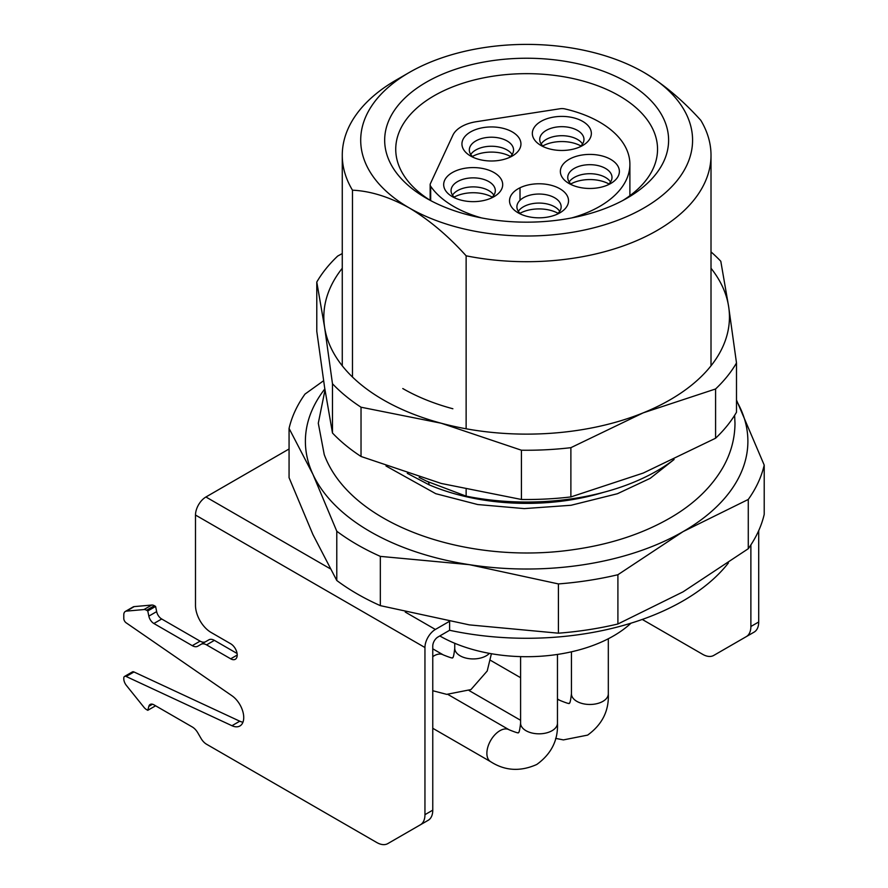 <?xml version="1.0" encoding="UTF-8"?>
<svg xmlns="http://www.w3.org/2000/svg" width="888" height="888" viewBox="0 0 888 888"><rect width="100%" height="100%" fill="white"/><g stroke="black" fill="none" stroke-linecap="round" stroke-linejoin="round"><path stroke-width="1.33" d="M643.978 72.461C663.713 84.282 682.661 100.244 700.81 120.324A184.371 106.449 180 0 1 704.728 127.706A184.371 106.449 180 0 1 711.01 155.256A184.371 106.449 180 0 1 466.133 255.811C448.163 235.875 429.215 219.924 409.301 207.947A165.934 95.804 180 0 1 409.301 72.461A165.934 95.804 180 0 1 643.978 72.461A165.934 95.804 180 0 1 686.924 115.407A165.934 95.804 180 0 1 609.612 223.177A165.934 95.804 180 0 1 409.301 207.947C389.388 196.925 370.451 191.009 352.481 190.187A184.371 106.449 180 0 1 342.269 155.256A184.371 106.449 180 0 1 396.27 79.987L409.301 72.461M603.096 492.463A164.091 94.739 180 0 1 429.037 484.793L407.27 473.315M389.51 161.416A141.969 81.962 180 0 1 489.899 61.028A141.969 81.962 180 0 1 663.769 118.992A141.969 81.962 180 0 1 627.028 198.157A141.969 81.962 180 0 1 426.251 198.157A141.969 81.962 180 0 1 389.51 161.416M622.954 200.422A130.902 75.58 0 0 0 657.542 149.239A130.902 75.58 0 0 0 653.091 129.67A130.902 75.58 0 0 0 509.557 74.303A130.902 75.58 0 0 0 395.737 149.239A130.902 75.58 0 0 0 400.199 168.798A130.902 75.58 0 0 0 430.325 200.422M352.481 377.034L352.481 190.187M466.133 489.577L466.133 496.148L426.839 481.285L419.158 477.444M466.133 428.793L466.133 255.811M466.133 496.148A184.371 106.449 0 0 0 674.103 459.496M429.037 484.793A7.37 3.585 113.1 0 0 427.55 481.429M324.83 388.933A221.245 127.739 0 0 0 312.931 474.347A221.245 127.739 0 0 0 469.375 564.668A221.245 127.739 0 0 0 683.083 531.612A221.245 127.739 0 0 0 740.348 408.225A221.245 127.739 0 0 0 736.496 400.832M323.576 380.741L305.006 394.083A239.682 138.384 0 0 0 289.066 428.416L312.931 474.347L336.785 531.235A239.682 138.384 0 0 0 380.33 556.376L469.375 564.668L558.419 583.927A239.682 138.384 0 0 0 617.904 574.725L683.083 531.612L748.273 499.456A239.682 138.384 0 0 0 764.213 465.112L736.496 400.077M748.273 499.456L748.273 548.717A239.682 138.384 0 0 0 764.213 514.374L764.213 465.112M748.273 548.717L683.083 591.83L617.904 623.986L617.904 574.725M558.419 583.927L558.419 633.188L469.375 624.886L380.33 605.638L380.33 556.376M558.419 633.188A239.682 138.384 0 0 0 617.904 623.986M336.785 531.235L336.785 580.497L312.931 534.565L289.066 477.677L289.066 428.416M336.785 580.497A239.682 138.384 0 0 0 380.33 605.638M439.804 635.941A122.81 70.896 0 0 0 613.475 635.941A122.81 70.896 0 0 0 631.013 623.165M582.706 145.477A29.504 17.027 180 0 1 540.981 145.477A29.504 17.027 180 0 1 540.981 121.39A29.504 17.027 180 0 1 582.706 121.39A29.504 17.027 180 0 1 582.706 145.477L582.706 145.477M579.72 146.975A22.122 12.776 0 0 0 583.971 139.449A22.122 12.776 0 0 0 570.307 127.65A22.122 12.776 0 0 0 546.198 130.414A22.122 12.776 0 0 0 539.715 139.449A22.122 12.776 0 0 0 543.967 146.975M610.733 183.483A29.504 17.027 180 0 1 569.008 183.483A29.504 17.027 180 0 1 569.008 159.396A29.504 17.027 180 0 1 610.733 159.396A29.504 17.027 180 0 1 610.733 183.483L610.733 183.483M607.747 184.993A22.122 12.776 0 0 0 611.999 177.467A22.122 12.776 0 0 0 598.334 165.656A22.122 12.776 0 0 0 574.225 168.431A22.122 12.776 0 0 0 567.743 177.467A22.122 12.776 0 0 0 571.994 184.993M494.05 196.659A29.504 17.027 180 0 1 452.325 196.659A29.504 17.027 180 0 1 452.325 172.572A29.504 17.027 180 0 1 494.05 172.572A29.504 17.027 180 0 1 494.05 196.659L494.05 196.659M491.064 198.157A22.122 12.776 0 0 0 495.315 190.631A22.122 12.776 0 0 0 481.651 178.832A22.122 12.776 0 0 0 457.542 181.607A22.122 12.776 0 0 0 451.06 190.631A22.122 12.776 0 0 0 455.311 198.157M556.898 214.341A22.122 12.776 0 0 0 561.149 206.815A22.122 12.776 0 0 0 554.667 197.78A22.122 12.776 0 0 0 523.376 197.78A22.122 12.776 0 0 0 516.905 206.815A22.122 12.776 0 0 0 521.145 214.341M518.17 212.843L518.17 212.843A29.504 17.027 180 0 1 518.17 188.756A29.504 17.027 180 0 1 559.884 188.756A29.504 17.027 180 0 1 559.884 212.843A29.504 17.027 180 0 1 518.17 212.843M512.298 156.011A29.504 17.027 180 0 1 470.585 156.011A29.504 17.027 180 0 1 470.585 131.924A29.504 17.027 180 0 1 512.298 131.924A29.504 17.027 180 0 1 512.298 156.011L512.298 156.011M509.312 157.52A22.122 12.776 0 0 0 513.564 149.994A22.122 12.776 0 0 0 499.911 138.184A22.122 12.776 0 0 0 475.79 140.959A22.122 12.776 0 0 0 469.319 149.994A22.122 12.776 0 0 0 473.559 157.52M582.539 143.967A22.122 12.776 0 0 0 546.198 139.449A22.122 12.776 0 0 0 541.147 143.967M610.567 181.973A22.122 12.776 0 0 0 574.225 177.467A22.122 12.776 0 0 0 569.175 181.973M493.883 195.149A22.122 12.776 0 0 0 457.542 190.631A22.122 12.776 0 0 0 452.492 195.149M559.718 211.333A22.122 12.776 0 0 0 523.376 206.815A22.122 12.776 0 0 0 518.326 211.333M512.132 154.501A22.122 12.776 0 0 0 475.79 149.994A22.122 12.776 0 0 0 470.74 154.501M571.639 217.937A103.252 59.607 180 0 0 629.892 164.291A103.252 59.607 180 0 0 564.757 108.891A7.37 4.262 0 0 0 560.117 108.736L476.334 121.7A33.189 19.159 0 0 0 452.869 135.242L430.414 183.616A7.37 4.262 180 0 0 430.158 184.726L430.158 200.322M481.64 217.937A103.252 59.607 180 0 1 430.68 186.291A7.37 4.262 180 0 1 430.158 184.726M289.066 448.984L205.927 496.991A14.752 8.514 120 0 0 195.493 515.051L195.493 605.383A22.122 12.776 60 0 0 211.133 632.478L230.691 643.767A9.224 5.328 60 0 1 236.719 651.892A9.224 5.328 60 0 1 235.309 659.273A9.224 5.328 60 0 1 230.691 658.818L206.571 644.888A11.067 6.383 -120 0 0 201.032 644.344L197.791 646.209A11.067 6.383 60 0 1 192.263 645.665L153.879 623.498A7.37 4.262 60 0 1 148.84 616.128L147.774 610.955L146.564 610.256A7.37 4.262 -120 0 0 143.956 609.557L126.396 611.122A7.37 4.262 -120 0 0 125.319 611.455A7.37 4.262 -120 0 0 123.787 614.829L123.787 618.459A3.685 2.131 -120 0 0 126.14 622.81L231.957 695.748A18.437 10.645 60 0 1 242.968 712.01A18.437 10.645 60 0 1 239.915 725.973A18.437 10.645 60 0 1 231.957 725.718L126.14 676.478A3.685 2.131 -120 0 0 124.553 676.423A3.685 2.131 -120 0 0 123.787 678.11L123.787 678.732A7.37 4.262 -120 0 0 126.396 685.447L143.956 707.292A7.37 4.262 -120 0 0 146.564 709.612L147.774 710.311L148.84 706.349A7.37 4.262 60 0 1 150.183 704.428A7.37 4.262 60 0 1 153.879 704.795L192.263 726.961A11.067 6.383 60 0 1 197.791 732.8L201.032 738.405A11.067 6.383 -120 0 0 206.571 744.244L376.745 842.501A22.122 12.776 -120 0 0 387.812 843.6L420.368 824.808A22.122 12.776 -120 0 0 424.952 814.673L424.952 647.53A14.752 8.514 120 0 1 435.375 629.459L449.217 621.478M420.368 824.808L428.194 820.29A22.122 12.776 -120 0 0 432.767 810.156L432.767 646.02A7.37 4.262 -60 0 1 437.984 636.996L449.606 630.28L449.606 621.545M449.606 630.28A221.245 127.739 0 0 0 728.404 562.959M758.707 530.647L758.707 621.989A22.122 12.776 60 0 1 754.123 632.112L713.741 655.422A22.122 12.776 60 0 1 702.686 654.334L642.257 619.447M721.567 650.904A22.122 12.776 60 0 1 721.533 650.926L713.741 655.422M750.882 544.899L750.882 626.495A22.122 12.776 60 0 1 746.297 636.629L754.123 632.112M395.604 839.105A22.122 12.776 -120 0 0 395.637 839.082L387.812 843.6L395.637 839.082M155.6 705.794L147.774 710.311M242.957 722.21A18.437 10.645 60 0 1 239.771 721.2L133.966 671.961A3.685 2.131 -120 0 0 132.379 671.916L124.553 676.423M205.605 641.702A11.067 6.383 60 0 1 200.089 641.147L161.694 618.991A7.37 4.262 60 0 1 156.654 611.61L155.6 606.437L154.39 605.738A7.37 4.262 -120 0 0 151.781 605.039L134.221 606.604A7.37 4.262 -120 0 0 133.133 606.937L125.319 611.455M237.085 653.479L214.385 640.37A11.067 6.383 -120 0 0 208.858 639.826L201.032 644.344L208.858 639.826M155.6 606.437L147.774 610.955M542.79 145.943A27.661 15.962 180 0 1 580.896 145.943M570.817 183.949A27.661 15.962 180 0 1 608.924 183.949M454.134 197.125A27.661 15.962 180 0 1 492.241 197.125M519.968 213.309A27.661 15.962 180 0 1 558.086 213.309M711.01 268.254A202.808 117.094 180 0 1 728.648 306.638L736.496 362.97L736.496 412.232A221.245 127.739 180 0 1 715.584 438.228L643.234 473.06L570.884 496.925A221.245 127.739 180 0 1 521.423 499.478L441.225 483.449L361.028 456.476A221.245 127.739 180 0 1 332.478 433.011L324.631 387.645L316.783 331.313L316.783 282.051L324.631 327.428A202.808 117.094 180 0 1 342.269 268.254M316.783 282.051A221.245 127.739 180 0 1 325.974 268.709A221.245 127.739 180 0 1 337.695 256.055L342.269 253.557M452.869 408.758A175.158 101.121 180 0 1 402.786 388.544M361.028 456.476L361.028 407.215L441.225 423.232A202.808 117.094 180 0 1 324.631 327.428L332.478 383.749L332.478 433.011M570.884 496.925L570.884 447.674L643.234 412.842A202.808 117.094 180 0 1 441.225 423.232L521.423 450.216L521.423 499.478M361.028 407.215A221.245 127.739 180 0 1 332.478 383.749M711.01 251.903A221.245 127.739 180 0 1 720.801 261.272L728.648 306.638A202.808 117.094 180 0 1 643.234 412.842L715.584 388.977L715.584 438.228M570.884 447.674A221.245 127.739 180 0 1 521.423 450.216M736.496 362.97A221.245 127.739 180 0 1 715.584 388.977M472.383 156.477A27.661 15.962 180 0 1 510.489 156.477M430.68 186.291L430.68 200.61M205.927 496.991L330.114 568.686M405.25 612.065L435.375 629.459M195.493 515.051L424.952 647.53M758.707 621.989L750.882 626.495M432.767 810.156L424.952 814.673M152.525 704.217L148.84 706.349M126.14 676.478L133.966 671.961M231.957 725.718L239.771 721.2M126.396 611.122L134.221 606.604M143.956 609.557L151.781 605.039M146.564 610.256L154.39 605.738M156.654 611.61L148.84 616.128M161.694 618.991L153.879 623.498M200.089 641.147L192.263 645.665M206.571 644.888L214.385 640.37M237.218 655.055L230.691 658.818M571.439 651.825L571.439 693.828A18.437 10.645 0 0 0 582.817 703.662A18.437 10.645 0 0 0 602.908 701.354A18.437 10.645 0 0 0 608.313 693.828L608.313 638.761M571.439 693.828C570.629 700.699 569.885 703.818 569.197 703.174C569.907 704.117 566.833 703.196 559.973 700.432A18.437 10.645 120 0 0 557.464 699.622M454.745 643.289L454.745 648.284A18.437 10.645 0 0 0 466.133 658.119A18.437 10.645 0 0 0 486.224 655.81A18.437 10.645 0 0 0 489.388 653.368M454.745 648.284C453.946 655.166 453.202 658.285 452.514 657.642C453.224 658.574 450.149 657.664 443.29 654.9A18.437 10.645 120 0 0 434.077 655.81A18.437 10.645 120 0 0 432.767 656.643M520.59 656.62L520.59 723.176A18.437 10.645 0 0 0 531.968 733.011A18.437 10.645 0 0 0 552.059 730.702A18.437 10.645 0 0 0 557.464 723.176L557.464 654.445M520.59 723.176C519.791 730.058 519.036 733.177 518.348 732.533C519.069 733.466 515.995 732.556 509.135 729.792A18.437 10.645 120 0 0 499.911 730.702A18.437 10.645 120 0 0 487.867 746.952A18.437 10.645 120 0 0 490.698 761.726C504.995 770.884 520.357 771.794 536.785 764.468C551.348 753.901 558.241 740.137 557.464 723.176M342.269 155.256L342.269 365.812M711.01 155.256L711.01 365.812M629.892 164.291L629.892 195.693M520.013 187.768L520.013 200.277M555.633 738.383L563.414 739.904L587.634 735.109C602.197 724.541 609.09 710.777 608.313 693.828M520.59 720.279L469.119 690.564M559.973 700.432L557.464 698.989M520.59 677.699L490.509 660.328M432.767 690.731L446.731 694.361L470.951 689.576L487.212 670.995L491.408 653.735M443.29 654.9L432.767 648.828M490.698 761.726L432.767 728.282M509.135 729.792L447.974 694.483M734.62 415.351L734.987 423.221C734.898 438.661 730.891 453.391 722.965 467.41C711.621 486.979 694.538 503.529 671.694 517.049C643.833 533.411 611.233 544.255 573.881 549.583C468.176 565.301 350.327 525.585 324.231 454.556L318.293 423.221L324.997 389.987M386.003 465.989L435.742 493.684L477.7 504.539L524.275 508.602L571.051 505.272L617.415 493.728L650.227 478.321L673.925 459.629"/></g></svg>
